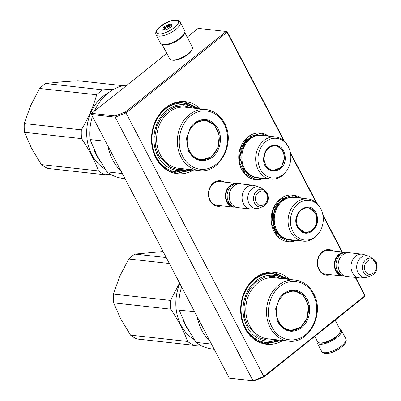 <?xml version="1.0" encoding="UTF-8"?>
<svg xmlns="http://www.w3.org/2000/svg" width="401" height="401" viewBox="0 0 401 401"><rect width="100%" height="100%" fill="white"/><g stroke="black" fill="none" stroke-linecap="round" stroke-linejoin="round"><path stroke-width="0.6" d="M296.274 240.369A23.453 19.263 -83.7 0 1 272.911 228.996A23.453 19.263 -83.7 0 1 280.349 198.981A23.453 19.263 -83.7 0 1 300.94 198.149M263.848 178.35A23.453 19.263 -83.7 0 1 240.485 166.976A23.453 19.263 -83.7 0 1 247.923 136.962A23.453 19.263 -83.7 0 1 268.515 136.129M221.552 205.808A12.847 10.546 -83.7 0 1 209.252 198.986A12.847 10.546 -83.7 0 1 213.452 182.901A12.847 10.546 -83.7 0 1 224.179 182.074M193.688 169.939A36.25 29.764 -83.7 0 1 154.986 156.049A36.25 29.764 -83.7 0 1 165.678 107.729A36.25 29.764 -83.7 0 1 200.435 108.897M330.464 274.695A12.847 10.546 -83.7 0 1 318.158 267.873A12.847 10.546 -83.7 0 1 322.364 251.783A12.847 10.546 -83.7 0 1 333.086 250.956M282.85 340.489A36.25 29.764 -83.7 0 1 244.149 326.604A36.25 29.764 -83.7 0 1 254.841 278.279A36.25 29.764 -83.7 0 1 289.597 279.452M355.266 277.432L364.88 295.818L263.808 376.504L126.009 112.922L227.081 32.235L283.728 140.586M290.575 153.683L316.148 202.605M322.995 215.703L341.938 251.933M218.109 205.427A11.99 9.85 -83.7 0 1 217.202 205.382A11.99 9.85 -83.7 0 1 208.856 196.45A11.99 9.85 -83.7 0 1 213.337 183.553A11.99 9.85 -83.7 0 1 219.838 181.543A11.99 9.85 -83.7 0 1 220.735 181.693M196.655 108.481A34.546 28.366 96.3 0 0 184.164 103.237A34.546 28.366 96.3 0 0 165.448 109.027A34.546 28.366 -83.7 0 0 152.54 146.185A34.546 28.366 -83.7 0 0 176.575 171.909A34.546 28.366 -83.7 0 0 189.914 169.518M327.021 274.314A11.99 9.85 -83.7 0 1 326.108 274.264A11.99 9.85 -83.7 0 1 317.767 265.332A11.99 9.85 -83.7 0 1 322.249 252.435A11.99 9.85 -83.7 0 1 328.745 250.424A11.99 9.85 -83.7 0 1 329.642 250.575M285.823 279.031A34.546 28.366 96.3 0 0 273.327 273.793A34.546 28.366 96.3 0 0 254.61 279.582A34.546 28.366 -83.7 0 0 241.703 316.74A34.546 28.366 -83.7 0 0 265.738 342.459A34.546 28.366 -83.7 0 0 279.076 340.073M284.479 141.282L227.197 31.704L226.229 31.473L125.408 111.964L126.009 112.922L115.192 117.162L91.483 114.541L229.282 378.123L253.758 380.95L252.991 380.744L115.192 117.162L115.222 115.959L91.714 113.363L166.806 53.408M364.88 295.818L365.121 295.903L364.765 296.469L263.943 376.96L263.808 376.504L252.991 380.744L229.282 378.123M365.121 295.903L355.682 277.482M290.369 152.54L316.905 203.302M322.79 214.56L342.354 251.978M227.081 32.235L226.956 31.614M125.408 111.964L115.222 115.959M263.943 376.96L253.758 380.95M226.229 31.473L198.164 28.376L187.177 37.148M91.714 113.363L91.483 114.541M262.82 178.234L255.297 179.232L244.921 173.849L239.257 162.064L240.379 148.18L247.873 137.267L260.364 133.403L267.487 136.014M295.246 240.254L287.723 241.252L277.342 235.868L271.678 224.084L272.8 210.199L280.294 199.287L292.785 195.422L299.908 198.034M192.781 169.839L177.162 173.257L168.51 170.62L161.037 164.896L155.438 156.626L152.235 146.586L151.733 135.703L153.974 125.007L158.751 115.493L165.618 108.049L174.966 103.032L185.026 102.044L199.528 108.796M281.943 340.389L266.324 343.812L257.673 341.171L250.199 335.452L244.6 327.181L241.397 317.136L240.896 306.259L243.136 295.562L247.918 286.048L254.78 278.605L264.129 273.587L274.194 272.6L288.69 279.352M233.713 207.152A11.94 9.804 -83.7 0 1 226.886 201.994A11.94 9.804 96.3 0 1 226.951 189.382A11.94 9.804 96.3 0 1 236.334 183.417L218.926 181.493M232.299 206.415A11.599 9.524 -83.7 0 1 227.322 201.823A11.599 9.524 96.3 0 1 234.796 183.828M250.59 209.016L237.723 207.598A11.94 9.804 -83.7 0 1 230.66 202.41A11.94 9.804 96.3 0 1 230.786 189.673A11.94 9.804 96.3 0 1 240.344 183.858L253.216 185.282A11.94 9.804 96.3 0 0 243.658 191.097A11.94 9.804 96.3 0 0 243.532 203.833A11.94 9.804 -83.7 0 0 250.59 209.016A11.94 9.804 -83.7 0 0 252.334 209.021L257.136 208.515A10.892 8.947 -83.7 0 1 249.106 203.783A10.892 8.947 96.3 0 1 249.683 191.352A10.892 8.947 96.3 0 1 259.492 187.202L254.916 185.658A11.94 9.804 96.3 0 0 253.216 185.282M267.136 193.132A8.947 7.348 96.3 0 0 264.585 190.244A8.947 7.348 96.3 0 0 255.592 192.179A8.947 7.348 96.3 0 0 254.59 203.147A8.947 7.348 96.3 0 0 262.77 206.655L259.066 208.054A10.892 8.947 -83.7 0 1 257.136 208.515M262.77 206.655C267.958 203.688 269.452 199.217 267.241 193.237L264.585 190.244L261.272 188.074A10.892 8.947 96.3 0 0 259.492 187.202M325.211 274.114L342.629 276.038A11.94 9.804 -83.7 0 1 335.797 270.881A11.94 9.804 96.3 0 1 335.858 258.264A11.94 9.804 96.3 0 1 345.241 252.304M341.211 275.297A11.599 9.524 -83.7 0 1 336.228 270.71A11.599 9.524 96.3 0 1 343.707 252.71M359.502 277.903L346.629 276.479A11.94 9.804 -83.7 0 1 339.572 271.297A11.94 9.804 96.3 0 1 339.697 258.555A11.94 9.804 96.3 0 1 349.256 252.74L362.123 254.164A11.94 9.804 96.3 0 0 352.564 259.978A11.94 9.804 96.3 0 0 352.439 272.715A11.94 9.804 -83.7 0 0 359.502 277.903A11.94 9.804 -83.7 0 0 361.246 277.903L366.043 277.397A10.892 8.947 -83.7 0 1 358.013 272.665A10.892 8.947 96.3 0 1 358.589 260.234A10.892 8.947 96.3 0 1 368.399 256.084L363.827 254.54A11.94 9.804 96.3 0 0 362.123 254.164M376.048 262.013A8.947 7.348 96.3 0 0 373.496 259.126A8.947 7.348 96.3 0 0 364.504 261.061A8.947 7.348 96.3 0 0 363.496 272.033A8.947 7.348 96.3 0 0 371.682 275.542L367.973 276.936A10.892 8.947 -83.7 0 1 366.043 277.397M371.682 275.542C376.87 272.575 378.359 268.099 376.153 262.119L373.496 259.126L370.183 256.956A10.892 8.947 96.3 0 0 368.399 256.084M184.766 32.531L192.3 46.937A12.792 4.627 152.4 0 1 192.244 48.992L191.858 49.955A11.94 4.316 152.4 0 1 188.104 54.32A11.94 4.316 152.4 0 1 172.956 60.255A11.94 4.316 152.4 0 1 172.35 60.155L171.337 59.919A12.792 4.627 152.4 0 1 169.623 58.792L162.089 44.386M192.244 48.992A12.792 4.627 152.4 0 1 188.219 53.669A12.792 4.627 152.4 0 1 171.989 60.03A12.792 4.627 152.4 0 1 171.337 59.919M184.6 32.962A12.792 4.627 152.4 0 1 180.335 38.586A12.792 4.627 152.4 0 1 164.104 44.947A12.792 4.627 152.4 0 1 162.535 44.496M314.75 336.394L317.517 341.687A12.792 4.627 -27.6 0 0 319.231 342.81L320.244 343.045A11.94 4.316 -27.6 0 0 320.85 343.146A11.94 4.316 -27.6 0 0 335.993 337.211A11.94 4.316 -27.6 0 0 339.752 332.845L340.133 331.883A12.792 4.627 -27.6 0 0 340.193 329.833L335.121 320.133M319.231 342.81A12.792 4.627 -27.6 0 0 319.883 342.92A12.792 4.627 -27.6 0 0 336.108 336.559A12.792 4.627 -27.6 0 0 340.133 331.883M184.726 30.616A13.649 4.932 152.4 0 1 176.49 40.441A13.649 4.932 152.4 0 1 161.558 44.185A13.649 4.932 -27.6 0 1 160.54 43.263L156.119 34.802A13.649 4.932 152.4 0 0 157.137 35.724A13.649 4.932 152.4 0 0 172.069 31.98A13.649 4.932 152.4 0 0 180.305 22.16L184.726 30.616M177.167 20.732C183.823 23.238 163.237 36.702 157.783 33.408C151.127 30.902 171.713 17.438 177.167 20.732M163.322 29.789A5.118 1.85 152.4 0 1 165.463 26.11A5.118 1.85 152.4 0 1 171.628 24.356A5.118 1.85 152.4 0 1 171.989 25.524A5.118 1.85 152.4 0 1 168.33 28.712A5.118 1.85 152.4 0 1 163.628 29.895A5.118 1.85 152.4 0 1 163.322 29.789M163.839 29.93L163.563 29.844L163.854 29.714A4.436 1.604 -27.6 0 1 163.839 29.689A4.436 1.604 -27.6 0 1 164.014 28.671L163.884 27.734L165.107 27.479A4.436 1.604 -27.6 0 1 167.082 26.185L167.879 25.123L169.021 25.398A4.436 1.604 -27.6 0 1 170.841 25.148L171.558 24.616L171.683 25.554A4.436 1.604 152.4 0 1 171.698 25.579A4.436 1.604 152.4 0 1 171.768 25.94M164.014 28.671L164.671 29.93M165.107 27.479L166.215 29.599M167.082 26.185L168.385 28.682M169.021 25.398L170.154 27.564M170.841 25.148L171.468 26.351M163.884 27.734L165.006 29.89M167.879 25.123L169.422 28.075M317.161 341.01A13.649 4.932 -27.6 0 0 317.201 342.925A13.649 4.932 -27.6 0 0 334.695 339.151A13.649 4.932 152.4 0 0 341.391 330.284A13.649 4.932 152.4 0 0 339.837 329.156M114.105 89.092L102.811 89.839A46.912 38.521 -83.7 0 0 99.633 92.13A46.912 38.521 96.3 0 0 96.641 94.761L39.579 88.456L30.551 105.814L24.286 123.553A46.912 38.521 96.3 0 0 24.491 132.31L31.554 148.34L41.378 164.605A46.912 38.521 96.3 0 0 47.754 168.44L104.816 174.746L110.726 174.375M39.579 88.456A46.912 38.521 -83.7 0 1 45.744 83.533L60.406 81.979L77.924 80.731L123.202 85.734M96.641 94.761C93.393 106.666 88.295 118.365 81.348 129.859L24.286 123.553M102.811 89.839L45.744 83.533M81.348 129.859A46.912 38.521 96.3 0 0 81.558 138.616L24.491 132.31M81.558 138.616C89.032 149.583 94.661 160.35 98.44 170.911A46.912 38.521 96.3 0 0 104.816 174.746M108.801 92.501A42.22 34.671 -83.7 0 0 103.197 96.175A42.22 34.671 96.3 0 0 86.681 134.15A42.22 34.671 96.3 0 0 105.017 169.027M98.44 170.911L41.378 164.605M93.754 148.771A42.22 34.671 96.3 0 0 99.719 160.4M212.345 157.227C202.996 163.252 195.172 161.413 188.881 151.708L188.094 150.024L186.5 138.25L190.625 127.107L194.455 123.007C203.803 116.982 211.623 118.821 217.918 128.526C222.896 137.508 220.224 151.267 212.345 157.227M190.505 127.282L194.184 123.363L205.137 119.969L214.234 124.691L219.202 135.022L218.219 147.197L211.648 156.766L200.695 160.154L193.843 157.443L188.741 151.377L188.019 149.839M92.456 116.4A46.912 38.521 -83.7 0 0 90.004 139.548L97.052 155.543L106.892 171.844A46.912 38.521 96.3 0 0 123.197 178.45L125.002 178.651M94.441 111.182A46.912 38.521 -83.7 0 1 127.062 85.142M90.004 139.548L105.448 141.252M106.892 171.844L122.335 173.553M121.067 171.127A46.912 38.521 96.3 0 1 112.736 159.994A46.912 38.521 -83.7 0 1 107.949 146.034M187.843 169.292A33.093 27.173 96.3 0 1 157.939 156.184A33.093 27.173 -83.7 0 1 161.528 115.779A33.093 27.173 -83.7 0 1 194.59 108.25M192.069 107.974L183.984 105.719L175.613 106.676L167.798 110.761L161.327 117.553L156.856 126.37L154.826 136.32L155.448 146.405L158.656 155.608L170.134 167.302L177.578 169.528L185.327 169.011M182.826 156.54C175.382 143.202 180.044 122.521 192.269 114.731C203.026 107.022 217.783 111.197 223.974 123.693C231.417 137.032 226.755 157.708 214.53 165.503C203.768 173.212 189.016 169.037 182.826 156.54M200.074 160.074A20.215 16.601 96.3 0 0 204.485 159.638M208.72 121.302A20.215 16.601 96.3 0 0 204.515 119.919M194.781 123.984A19.504 16.015 -83.7 0 1 217.628 130.781A19.504 16.015 -83.7 0 1 215.247 152.335A19.504 16.015 -83.7 0 1 211.628 156.21A19.504 16.015 96.3 0 1 189.533 151.012A19.504 16.015 96.3 0 1 194.781 123.984M189.863 169.513L176.485 171.899M184.074 103.227L196.61 108.476M169.357 263.497L128.741 259.011L119.714 276.369L113.448 294.108A46.912 38.521 96.3 0 0 113.658 302.865L120.686 318.825L130.541 335.161A46.912 38.521 96.3 0 0 136.916 338.99L193.979 345.296L199.888 344.925M128.741 259.011A46.912 38.521 -83.7 0 1 134.911 254.084L163.102 251.527M179.558 283.011L170.51 300.409L113.448 294.108M166.245 257.547L134.911 254.084M170.51 300.409A46.912 38.521 96.3 0 0 170.721 309.166L113.658 302.865M170.721 309.166C178.194 320.138 183.823 330.905 187.603 341.467A46.912 38.521 96.3 0 0 193.979 345.296M179.854 283.572A42.22 34.671 96.3 0 0 194.179 339.582M187.603 341.467L130.541 335.161M182.916 319.321A42.22 34.671 96.3 0 0 188.881 330.955M301.507 327.782C292.159 333.807 284.339 331.968 278.043 322.264L277.256 320.579L275.662 308.8L279.788 297.662L283.617 293.562C292.966 287.532 300.79 289.372 307.081 299.081C312.058 308.063 309.392 321.823 301.507 327.782M279.667 297.833L283.347 293.913L294.299 290.524L303.397 295.246L308.364 305.577L307.382 317.752L300.81 327.321L289.858 330.71L283.011 327.993L277.903 321.933L277.181 320.389M181.618 286.956A46.912 38.521 -83.7 0 0 179.167 310.103L186.214 326.093L196.054 342.399A46.912 38.521 96.3 0 0 212.36 349.005L214.164 349.206M179.167 310.103L194.61 311.808M196.054 342.399L211.497 344.103M210.229 341.677A46.912 38.521 96.3 0 1 201.898 330.544A46.912 38.521 -83.7 0 1 197.112 316.589M277.011 339.842A33.093 27.173 96.3 0 1 247.101 326.735A33.093 27.173 -83.7 0 1 250.69 286.334A33.093 27.173 -83.7 0 1 283.753 278.805M281.231 278.525L273.146 276.269L264.775 277.231L256.961 281.317L250.495 288.103L246.019 296.92L243.988 306.875L244.61 316.96L247.818 326.163L259.297 337.858L266.74 340.083L274.49 339.567M271.988 327.096C264.545 313.757 269.206 293.076 281.432 285.286C292.194 277.572 306.945 281.753 313.136 294.244C320.579 307.582 315.918 328.264 303.692 336.053C292.93 343.767 278.179 339.587 271.988 327.096M289.236 330.625A20.215 16.601 96.3 0 0 293.647 330.193M297.883 291.853A20.215 16.601 96.3 0 0 293.677 290.469M283.943 294.534A19.504 16.015 -83.7 0 1 306.79 301.336A19.504 16.015 -83.7 0 1 304.409 322.885A19.504 16.015 -83.7 0 1 300.795 326.765A19.504 16.015 96.3 0 1 278.695 321.567A19.504 16.015 96.3 0 1 283.943 294.534M279.026 340.068L265.652 342.449M273.236 273.783L285.773 279.026M263.597 159.092C264.048 151.092 267.552 146.42 274.104 145.072C280.69 145.277 284.394 149.322 285.226 157.207C286.294 174.019 263.327 176.019 263.597 159.092M263.688 159.042C264.129 151.252 267.537 146.706 273.918 145.393L275.622 145.413L282.048 149.182L284.75 157.212L281.266 167.242L272.81 170.841L266.384 167.072L263.688 159.042M275.487 136.901L261.647 135.373A21.238 17.438 -83.7 0 0 241.833 158.004A21.238 17.438 96.3 0 0 256.981 177.593L270.82 179.122A21.238 17.438 96.3 0 0 286.254 171.352L286.72 170.686A19.96 16.391 96.3 0 0 290.84 156.721A19.96 16.391 -83.7 0 0 289.161 148.601L288.85 147.849A21.238 17.438 -83.7 0 0 275.487 136.901A21.238 17.438 -83.7 0 0 255.668 159.533A21.238 17.438 96.3 0 0 270.82 179.122M289.161 148.601A19.96 16.391 -83.7 0 0 270.464 139.037A19.96 16.391 -83.7 0 0 257.983 159.578A19.96 16.391 96.3 0 0 268.81 177.152A19.96 16.391 96.3 0 0 286.72 170.686M278.003 146.48L275.036 145.368M272.239 170.761L275.367 170.325M258.485 177.758L255.297 177.753L244.45 171.392L239.893 157.844L241.322 148.681L245.773 140.921L252.419 136.009L260.033 134.841L263.151 135.538M264.169 159.007A12.236 10.05 -83.7 0 1 270.83 146.826A12.236 10.05 -83.7 0 1 282.189 150.215A12.236 10.05 -83.7 0 1 284.314 157.252A12.236 10.05 96.3 0 1 280.269 167.593A12.236 10.05 96.3 0 1 269.853 169.347A12.236 10.05 96.3 0 1 264.169 159.007M272.981 145.523A12.581 10.331 -83.7 0 1 274.775 145.533C277.878 145.949 280.349 147.513 282.189 150.215M270.254 170.154A12.581 10.331 96.3 0 0 272.013 170.54C275.131 170.811 277.883 169.829 280.269 167.593M316.043 212.816C318.945 219.843 317.767 225.913 312.509 231.021C306.58 234.846 301.617 233.678 297.622 227.522C289.733 213.974 309.296 198.36 316.043 212.816M315.612 212.986C318.434 219.833 317.286 225.743 312.168 230.72L305.236 232.866L297.667 227.307L296.103 220.545L297.808 213.658L302.244 208.786L308.043 207.432L315.612 212.986M307.908 198.921L294.068 197.392A21.238 17.438 96.3 0 0 277.071 207.733A21.238 17.438 96.3 0 0 276.845 230.39A21.238 17.438 -83.7 0 0 289.407 239.613L303.241 241.141A21.238 17.438 -83.7 0 1 290.685 231.918A21.238 17.438 96.3 0 1 290.91 209.262A21.238 17.438 96.3 0 1 307.908 198.921A21.238 17.438 96.3 0 1 320.469 208.139A21.238 17.438 -83.7 0 1 321.276 209.868L321.587 210.62A19.96 16.391 -83.7 0 1 319.146 232.705A19.96 16.391 -83.7 0 1 292.84 231.342A19.96 16.391 96.3 0 1 298.214 203.678A19.96 16.391 96.3 0 1 320.825 208.996A19.96 16.391 -83.7 0 1 321.587 210.62M304.655 232.78L307.798 232.339M310.429 208.5L307.467 207.387M319.146 232.705L318.675 233.372A21.238 17.438 -83.7 0 1 303.241 241.141M290.905 239.778L287.717 239.773L280.404 236.876L274.951 230.4L272.314 218.991L275.181 207.372L282.67 199.147L292.459 196.861L295.572 197.558M315.246 213.302A12.236 10.05 -83.7 0 1 312.695 229.613A12.236 10.05 -83.7 0 1 298.083 227.001A12.236 10.05 96.3 0 1 300.915 210.43A12.236 10.05 96.3 0 1 314.615 212.234A12.236 10.05 96.3 0 1 315.246 213.302M312.695 229.613C310.309 231.848 307.552 232.831 304.434 232.56A12.581 10.331 -83.7 0 1 302.685 232.179M314.615 212.234C312.775 209.533 310.299 207.969 307.201 207.553A12.581 10.331 96.3 0 0 305.402 207.543M256.465 202.304C260.209 210.34 271.086 201.658 266.7 194.134C262.951 186.099 252.074 194.781 256.465 202.304M365.371 271.186C369.12 279.221 379.993 270.54 375.607 263.016C371.862 254.981 360.985 263.663 365.371 271.186M345.812 338.74C347.201 341.386 345.055 344.71 339.376 348.715C333.186 352.494 325.081 355.827 321.622 351.386A13.649 4.932 -27.6 0 0 339.116 347.607A13.649 4.932 -27.6 0 0 345.812 338.74L341.391 330.284M185.287 107.222A30.707 25.213 96.3 0 0 160.711 122.175A30.707 25.213 96.3 0 0 160.385 154.931A30.707 25.213 96.3 0 0 178.545 168.265L199.252 170.55A30.707 25.213 -83.7 0 1 181.097 157.217A30.707 25.213 -83.7 0 1 181.422 124.46A30.707 25.213 -83.7 0 1 205.999 109.513L185.287 107.222M199.623 120.475A19.96 16.391 -83.7 0 1 204.43 120.15L202.495 119.934M195.447 158.465A19.96 16.391 96.3 0 0 200.044 159.829L198.109 159.613M274.454 277.778A30.707 25.213 96.3 0 0 249.873 292.725A30.707 25.213 96.3 0 0 249.552 325.487A30.707 25.213 96.3 0 0 267.708 338.815L288.414 341.106A30.707 25.213 -83.7 0 1 270.259 327.772A30.707 25.213 -83.7 0 1 270.585 295.016A30.707 25.213 -83.7 0 1 295.161 280.063L274.454 277.778M288.785 291.031A19.96 16.391 -83.7 0 1 293.592 290.705L291.657 290.489M284.61 329.02A19.96 16.391 96.3 0 0 289.211 330.379L287.271 330.168M252.299 176.25A20.872 17.138 96.3 0 1 240.891 157.839A20.872 17.138 -83.7 0 1 256.785 135.658M284.725 238.269A20.872 17.138 -83.7 0 1 275.863 230.044A20.872 17.138 96.3 0 1 289.211 197.678M216.304 205.232L233.723 207.157M327.838 250.374L345.256 252.299M350.329 252.861L345.477 252.264L342.359 253.307L339.081 255.998L337.091 259.267L336.053 263.166L336.158 267.302L337.431 271.111L341.777 275.632L347.707 276.6M241.422 183.979L239.011 183.342L236.43 183.402L233.477 184.41L230.194 187.092L228.194 190.355L227.141 194.305L227.247 198.415L228.52 202.224L232.866 206.746L238.801 207.718M156.119 34.802C152.841 28.351 171.944 17.529 178.64 20.601L180.305 22.16M321.622 351.386L317.201 342.925M199.252 170.55C219.763 173.999 236.004 142.781 224.41 122.977C220.104 115.097 213.969 110.611 205.999 109.513M217.628 130.781C214.926 124.621 210.53 121.077 204.43 120.15M215.247 152.335L211.512 156.325C208.044 159.052 204.224 160.22 200.044 159.829M288.414 341.106C308.925 344.549 325.171 313.336 313.572 293.527C309.266 285.652 303.131 281.166 295.161 280.063M306.79 301.336C304.093 295.176 299.692 291.632 293.592 290.705M304.409 322.885L300.68 326.88C297.206 329.607 293.387 330.775 289.211 330.379"/></g></svg>
